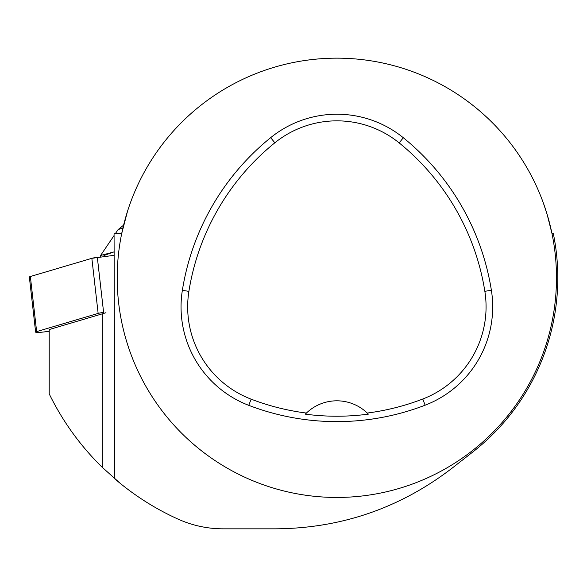 <?xml version="1.0" encoding="UTF-8"?>
<svg xmlns="http://www.w3.org/2000/svg" width="587" height="587" viewBox="0 0 587 587"><rect width="100%" height="100%" fill="white"/><g stroke="black" fill="none" stroke-linecap="round" stroke-linejoin="round"><path stroke-width="0.88" d="M35.638 332.132L29.35 277.042A6.971 0.763 -6.5 0 1 30.355 276.521L91.851 258.324A6.971 0.763 -6.5 0 1 97.325 257.333L103.613 312.431A6.971 0.763 173.5 0 0 98.146 313.414L36.643 331.611A6.971 0.763 173.5 0 0 35.638 332.132A6.971 0.763 173.5 0 0 43.02 332.059L49.205 331.317M103.943 255.521L114.047 251.86M49.205 393.884L49.205 329.549L102.241 313.854L102.241 467.325C80.368 445.878 62.692 421.4 49.205 393.884M553.394 233.883L553.343 233.655A220.954 220.954 0 0 1 472.895 451.924L452.122 468.147C400.114 508.048 341.377 528.278 275.919 528.828L223.207 528.828C207.409 528.814 192.272 525.534 177.802 519.003C154.902 508.606 133.902 495.215 114.803 478.831L114.069 233.802L121.7 233.611L127.408 211.658M553.343 233.655L551.993 233.611L547.135 214.409L543.533 203.513M105.961 312.71L102.241 313.854M117.202 277.812A219.641 219.641 0 0 1 551.993 233.611A219.641 219.641 0 0 1 359.061 496.323A219.641 219.641 0 0 1 117.202 277.812M182.359 290.323A245.997 245.997 0 0 1 270.68 137.651A105.425 105.425 0 0 1 403.328 137.747A245.997 245.997 0 0 1 491.385 290.272A105.425 105.425 0 0 1 425.142 405.191A245.997 245.997 0 0 1 248.763 405.346A105.425 105.425 0 0 1 182.359 290.323L188.897 291.365A239.371 239.371 0 0 1 274.841 142.802A98.807 98.807 0 0 1 399.16 142.89A239.371 239.371 0 0 1 484.847 291.306A98.807 98.807 0 0 1 422.765 399.013A239.371 239.371 0 0 1 367.264 413.05L368.365 414.136A240.597 240.597 0 0 1 305.306 414.158A43.93 43.93 0 0 1 306.231 413.233M188.897 291.365A98.807 98.807 0 0 0 251.133 399.16A239.371 239.371 0 0 0 306.407 413.065L305.306 414.158M306.407 413.065A43.93 43.93 0 0 1 367.264 413.05M367.44 413.211A43.93 43.93 0 0 1 368.365 414.136M102.241 467.325L120.254 483.38M122.947 227.932L118.104 229.583L115.257 233.78M114.069 235.541L100.597 255.455L113.687 252.021M100.597 255.55L100.751 256.923M123.615 225.151L118.104 229.583M36.643 331.611L30.355 276.521L91.843 258.324L114.039 255.33M98.146 313.414L91.851 258.324M274.841 142.802L270.68 137.651M399.16 142.89L403.328 137.747M484.847 291.306L491.385 290.272M422.765 399.013L425.142 405.191M251.133 399.16L248.763 405.346"/></g></svg>
